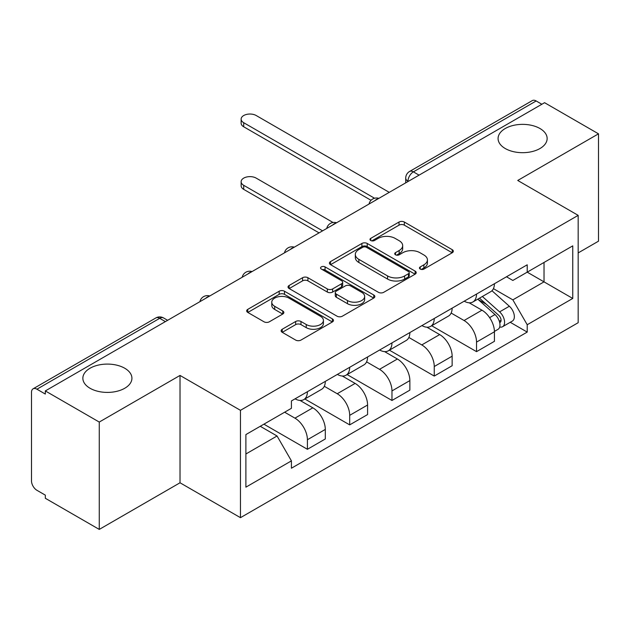 <?xml version="1.0" encoding="UTF-8"?>
<svg xmlns="http://www.w3.org/2000/svg" width="630" height="630" viewBox="0 0 630 630"><rect width="100%" height="100%" fill="white"/><g stroke="black" fill="none" stroke-linecap="round" stroke-linejoin="round"><path stroke-width="0.94" d="M420.234 269.073A2.63 1.52 0 0 0 423.959 269.073L452.23 252.756A3.764 2.173 0 0 0 453.332 251.22A3.764 2.173 0 0 0 452.23 249.685L404.342 222.036A3.764 2.173 0 0 0 399.018 222.036L370.755 238.353A2.63 1.52 0 0 0 369.983 239.431A2.63 1.52 0 0 0 370.755 240.502A2.63 1.52 0 0 0 374.48 240.502L378.134 238.392A12.041 6.954 0 0 1 395.16 238.392L399.152 240.699A12.041 6.954 0 0 1 402.68 245.613A12.041 6.954 0 0 1 399.152 250.527L395.498 252.638A2.63 1.52 0 0 0 394.726 253.717A2.63 1.52 0 0 0 395.498 254.788A2.63 1.52 0 0 0 399.223 254.788L402.877 252.677A12.041 6.954 0 0 1 419.903 252.677L423.895 254.985A12.041 6.954 0 0 1 427.423 259.899A12.041 6.954 0 0 1 423.895 264.813L420.234 266.923A2.63 1.52 0 0 0 419.462 267.994A2.63 1.52 0 0 0 420.234 269.073L420.234 266.923M124.732 368.235A24.531 14.159 0 0 0 98.004 365.164A24.531 14.159 0 0 0 82.861 378.252A24.531 14.159 0 0 0 90.043 388.261A24.531 14.159 0 0 0 116.778 391.332A24.531 14.159 0 0 0 131.922 378.252A24.531 14.159 0 0 0 124.732 368.235M539.957 128.512A24.531 14.159 0 0 0 513.222 125.441A24.531 14.159 0 0 0 498.078 138.521A24.531 14.159 0 0 0 505.268 148.538A24.531 14.159 0 0 0 531.996 151.609A24.531 14.159 0 0 0 547.139 138.521A24.531 14.159 0 0 0 539.957 128.512M282.232 329.246A3.764 2.173 0 0 0 281.13 330.781A3.764 2.173 0 0 0 282.232 332.317L295.667 340.074A3.764 2.173 0 0 0 300.982 340.074L332.38 321.946A3.764 2.173 0 0 0 333.483 320.41A3.764 2.173 0 0 0 332.38 318.875L284.492 291.225A3.764 2.173 0 0 0 279.169 291.225L247.779 309.354A3.764 2.173 0 0 0 246.677 310.889A3.764 2.173 0 0 0 247.779 312.425L264.009 321.796A3.764 2.173 0 0 0 269.325 321.796L282.76 314.039A3.764 2.173 0 0 0 283.862 312.504A3.764 2.173 0 0 0 282.76 310.968L274.712 306.322A10.064 5.812 0 0 1 271.766 302.211A10.064 5.812 0 0 1 277.98 296.84A10.064 5.812 0 0 1 288.95 298.1L320.473 316.307A10.064 5.812 0 0 1 323.418 320.41A10.064 5.812 0 0 1 317.205 325.781A10.064 5.812 0 0 1 306.243 324.521L300.982 321.489A3.764 2.173 0 0 0 295.667 321.489L282.232 329.246L282.232 332.317M240.463 410.327L180.022 375.433L99.257 422.061L45.321 390.923L544.564 102.69L598.5 133.828L517.734 180.463L578.175 215.358L240.463 410.327L240.463 517.671L578.175 322.702L578.175 215.358M378.402 292.304A3.764 2.173 0 0 0 383.725 292.304L415.115 274.184A3.764 2.173 0 0 0 416.217 272.64A3.764 2.173 0 0 0 415.115 271.105L367.227 243.464A3.764 2.173 0 0 0 361.911 243.464L330.514 261.584A3.764 2.173 0 0 0 329.411 263.12A3.764 2.173 0 0 0 330.514 264.655L378.402 292.304M322.387 269.64A2.63 1.52 0 0 1 325.064 270.01L325.064 266.884L373.748 294.99A3.764 2.173 0 0 1 374.85 296.525A3.764 2.173 0 0 1 373.748 298.061L342.358 316.189A3.764 2.173 0 0 1 337.034 316.189L289.146 288.54L289.146 285.469A3.764 2.173 0 0 0 288.044 287.004A3.764 2.173 0 0 0 289.146 288.54M289.146 285.469L302.581 277.712A3.764 2.173 0 0 1 307.905 277.712L327.324 288.926A3.764 2.173 0 0 0 332.648 288.926L341.555 283.784A3.764 2.173 0 0 0 342.657 282.24A3.764 2.173 0 0 0 341.555 280.704L321.339 269.034A2.63 1.52 0 0 1 320.568 267.963A2.63 1.52 0 0 1 322.19 266.553A2.63 1.52 0 0 1 325.064 266.884M99.257 422.061L99.257 529.413L45.321 498.275L45.321 495.141L36.918 490.29A7.662 4.426 -120 0 1 31.5 480.903L31.5 392.332A7.662 4.426 -120 0 1 33.091 388.82L155.862 317.937A7.662 4.426 60 0 1 159.697 318.315L36.918 389.206A7.662 4.426 -120 0 0 33.091 388.82M578.175 252.913L598.5 241.18L598.5 133.828M99.257 529.413L180.022 482.777L240.463 517.671M45.321 390.923L45.321 394.057L36.918 389.206M419.076 175.14L413.382 171.856A7.662 4.426 60 0 0 409.555 171.478L532.326 100.587A7.662 4.426 60 0 1 536.162 100.965L413.382 171.856A7.662 4.426 120 0 0 407.964 181.243L407.964 181.558M541.855 104.257L536.162 100.965M476.532 294.068A17.632 10.182 60 0 1 472.886 301.983L490.77 291.651A17.632 10.182 -120 0 0 494.424 283.736M451.151 313.055L464.066 320.512A17.632 10.182 60 0 1 476.532 342.106L494.424 331.774A17.632 10.182 -120 0 0 481.958 310.18L469.153 302.794M494.424 331.774L494.424 341.326L476.532 351.65L431.692 325.757M472.886 301.983A17.632 10.182 60 0 1 464.208 301.187M476.532 342.106L476.532 351.65M434.251 318.473A17.632 10.182 60 0 1 430.605 326.387L448.489 316.063A17.632 10.182 -120 0 0 452.143 308.149M389.411 350.17L434.251 376.063L452.143 365.731L452.143 356.186A17.632 10.182 -120 0 0 439.677 334.593L426.872 327.198M430.605 326.387A17.632 10.182 60 0 1 421.919 325.592M408.87 337.459L421.785 344.917A17.632 10.182 60 0 1 434.251 366.518L434.251 376.063M391.97 342.885A17.632 10.182 60 0 1 388.324 350.8L406.208 340.476A17.632 10.182 -120 0 0 409.862 332.561M347.13 374.582L391.97 400.475L409.862 390.143L409.862 380.599A17.632 10.182 -120 0 0 397.396 359.005L384.591 351.611M388.324 350.8A17.632 10.182 60 0 1 379.638 350.004M366.589 361.872L379.504 369.33A17.632 10.182 60 0 1 391.97 390.923L391.97 400.475M349.689 367.298A17.632 10.182 60 0 1 346.043 375.212L363.927 364.888A17.632 10.182 -120 0 0 367.581 356.966M304.849 398.995L349.689 424.88L367.581 414.556L367.581 405.011A17.632 10.182 -120 0 0 355.115 383.418L342.31 376.023M346.043 375.212A17.632 10.182 60 0 1 337.357 374.417M324.308 386.284L337.223 393.742A17.632 10.182 60 0 1 349.689 415.335L349.689 424.88M307.409 391.71A17.632 10.182 60 0 1 303.762 399.625L321.647 389.293A17.632 10.182 -120 0 0 325.3 381.378M263.907 424.179L307.409 449.292L325.3 438.968L325.3 429.424A17.632 10.182 -120 0 0 312.834 407.823L300.03 400.436M303.762 399.625A17.632 10.182 60 0 1 295.076 398.829M284.642 412.209L294.942 418.155A17.632 10.182 60 0 1 307.409 439.748L307.409 449.292M506.481 276.775L512.851 280.452L572.749 245.865L544.021 262.458L544.021 281.862L512.851 299.856L493.432 288.642M245.889 453.986L277.058 435.991L291.422 460.869L245.889 487.163L245.889 434.582L291.422 408.295L291.422 400.94L527.216 264.805L527.216 272.16L572.749 298.447L527.216 324.733L512.851 299.856M572.749 245.865L572.749 298.447M291.422 460.869L291.422 468.224L527.216 332.089L527.216 324.733M180.022 375.433L180.022 482.777M277.058 435.991L260.253 426.29M510.237 322.284L527.216 332.089M421.289 269.443L423.895 267.939A12.041 6.954 0 0 0 427.423 263.025L427.423 259.899M402.68 245.613L402.68 248.74A12.041 6.954 0 0 1 399.152 253.654L396.546 255.158M452.175 252.78L404.342 225.162A3.764 2.173 0 0 0 399.018 225.162L371.81 240.873M415.068 274.207L367.227 246.59A3.764 2.173 0 0 0 361.911 246.59L330.569 264.687M408.468 273.719A2.63 1.52 0 0 0 409.232 272.64A2.63 1.52 0 0 0 408.468 271.569L366.432 247.299A2.63 1.52 0 0 0 362.707 247.299L358.848 249.527A12.041 6.954 0 0 0 355.32 254.441A12.041 6.954 0 0 0 358.848 259.355L387.584 275.948A12.041 6.954 0 0 0 404.61 275.948L408.468 273.719L408.468 276.846A2.63 1.52 0 0 0 409.232 275.775L409.232 272.64M355.32 254.441L355.32 257.575A12.041 6.954 0 0 0 358.848 262.489L358.848 259.355M408.468 276.846L404.61 279.074A12.041 6.954 0 0 1 387.584 279.074L358.848 262.489M289.194 288.572L302.581 280.846L302.581 277.712M342.657 282.24L342.657 285.374A3.764 2.173 0 0 1 341.555 286.91L332.648 292.052A3.764 2.173 0 0 1 327.324 292.052L307.905 280.846A3.764 2.173 0 0 0 302.581 280.846M325.064 270.01L373.7 298.092M347.476 300.557A10.064 5.812 0 0 0 358.446 301.817A10.064 5.812 0 0 0 364.66 296.454A10.064 5.812 0 0 0 361.707 292.344L350.603 285.933A3.764 2.173 0 0 0 345.279 285.933L336.365 291.076A3.764 2.173 0 0 0 335.27 292.611A3.764 2.173 0 0 0 336.365 294.147L347.476 300.557L347.476 303.691A10.064 5.812 0 0 0 358.446 304.952A10.064 5.812 0 0 0 364.66 299.581L364.66 296.454M335.27 292.611L335.27 295.738A3.764 2.173 0 0 0 336.365 297.273L336.365 294.147M347.476 303.691L336.365 297.273M323.418 320.41L323.418 323.544A10.064 5.812 0 0 1 317.205 328.907A10.064 5.812 0 0 1 306.243 327.647L300.982 324.615A3.764 2.173 0 0 0 295.667 324.615L282.279 332.341M271.766 302.211L271.766 305.337A10.064 5.812 0 0 0 274.712 309.448L274.712 306.322M282.712 314.071L274.712 309.448M332.325 321.977L284.492 294.36A3.764 2.173 0 0 0 279.169 294.36L247.826 312.456M477.76 299.163L494.983 314.543A9.584 5.536 60 0 1 497.991 329.356L494.416 331.419M478.217 299.573L486.321 304.259M333.05 222.492L256.19 178.117A8.812 5.087 -0 0 0 246.582 177.014A8.812 5.087 -0 0 0 241.132 181.716A8.812 5.087 -0 0 0 243.716 185.314L322.591 230.848M479.493 298.163L498.669 315.268A4.599 2.654 60 0 1 500.11 322.379A4.599 2.654 60 0 1 499.692 322.544M482.367 296.502L499.598 311.882A9.584 5.536 60 0 1 502.606 326.694A9.584 5.536 60 0 1 499.708 327.002M491.975 290.737L509.355 306.243A9.584 5.536 60 0 1 512.363 321.064L502.606 326.694M319.064 232.88L243.716 189.378A8.812 5.087 180 0 1 241.132 185.779L241.132 181.716M371.038 200.301L243.716 126.787A8.812 5.087 180 0 1 241.132 123.189L241.132 119.117A8.812 5.087 -0 0 0 243.716 122.716L374.543 198.245M389.261 192.355L256.19 115.518A8.812 5.087 -0 0 0 246.582 114.416A8.812 5.087 -0 0 0 241.132 119.117M408.232 181.401L407.964 181.243A7.662 4.426 0 0 1 405.72 178.117L405.72 182.85M349.689 415.335L367.581 405.011M391.97 390.923L409.862 380.599M434.251 366.518L452.143 356.186M307.409 439.748L325.3 429.424M294.942 418.155L312.834 407.823M337.223 393.742L355.115 383.418M379.504 369.33L397.396 359.005M421.785 344.917L439.677 334.593M464.066 320.512L481.958 310.18M378.22 198.733A7.662 4.426 120 0 0 374.834 200.686M335.94 223.138A7.662 4.426 120 0 0 332.553 225.099M293.651 247.551A7.662 4.426 120 0 0 290.273 249.504M251.37 271.963A7.662 4.426 120 0 0 247.992 273.916M209.089 296.376A7.662 4.426 120 0 0 205.711 298.329M165.391 321.607L159.697 318.315A7.662 4.426 120 0 1 163.532 317.937A7.662 7.662 0 0 0 155.862 317.937M423.895 267.939L423.895 264.813M395.498 254.788L395.498 252.638M399.152 253.654L399.152 250.527M370.755 240.502L370.755 238.353M399.018 225.162L399.018 222.036M404.342 225.162L404.342 222.036M452.23 252.756L452.23 249.685M330.514 264.655L330.514 261.584M361.911 246.59L361.911 243.464M367.227 246.59L367.227 243.464M415.115 274.184L415.115 271.105M387.584 279.074L387.584 275.948M404.61 279.074L404.61 275.948M307.905 280.846L307.905 277.712M327.324 292.052L327.324 288.926M332.648 292.052L332.648 288.926M341.555 286.91L341.555 283.784M373.748 298.061L373.748 294.99M295.667 324.615L295.667 321.489M300.982 324.615L300.982 321.489M306.243 327.647L306.243 324.521M282.76 314.039L282.76 310.968M247.779 312.425L247.779 309.354M279.169 294.36L279.169 291.225M284.492 294.36L284.492 291.225M332.38 321.946L332.38 318.875M494.983 314.543L489.612 317.638M501.063 320.276L499.338 321.276M509.355 306.243L499.598 311.882M243.716 189.378L243.716 185.314M243.716 122.716L243.716 126.787M378.866 198.355A7.662 7.662 0 0 0 369.03 204.033M336.585 222.768A7.662 7.662 0 0 0 326.75 228.446M294.305 247.173A7.662 7.662 0 0 0 284.469 252.858M252.024 271.585A7.662 7.662 0 0 0 242.188 277.263M209.743 295.998A7.662 7.662 0 0 0 199.907 301.675M167.635 320.308L163.532 317.937M409.555 171.478A7.662 7.662 0 0 0 405.72 178.117"/></g></svg>
